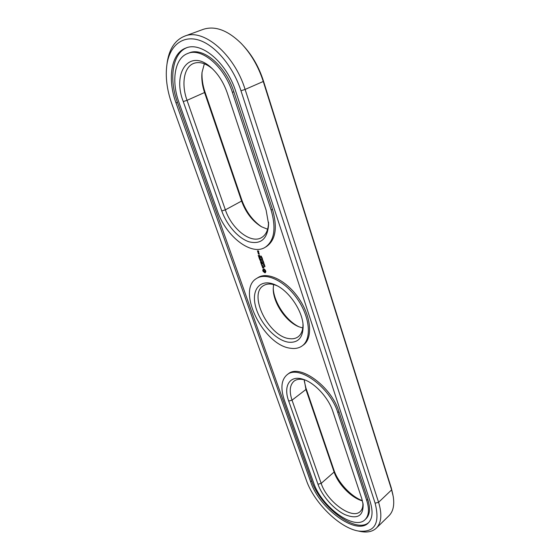 <?xml version="1.0" encoding="UTF-8"?>
<svg xmlns="http://www.w3.org/2000/svg" width="560" height="560" viewBox="0 0 560 560"><rect width="100%" height="100%" fill="white"/><g stroke="black" fill="none" stroke-linecap="round" stroke-linejoin="round"><path stroke-width="0.84" d="M359.429 531.251L360.745 531.524C367.402 532.749 372.603 531.608 376.348 528.108L389.039 515.676C393.169 511.518 394.569 505.113 393.232 496.461L391.622 489.874L263.27 81.48C258.454 66.563 251.153 53.928 241.36 43.582C227.766 30.233 215.04 25.494 203.175 29.372L184.548 36.19C175.238 40.026 169.491 48.538 167.307 61.705L166.95 64.351M392.896 494.69L391.258 487.837L263.431 80.934C259.07 67.382 252.49 55.776 243.698 46.109M376.348 528.108C381.451 522.823 382.2 514.22 378.581 502.306L245.105 89.432C234.416 54.355 203.406 27.93 184.548 36.19M240.968 90.755C233.191 66.647 215.446 45.367 199.087 40.18C182.693 34.923 169.862 45.563 166.971 64.19C165.228 76.461 166.831 89.628 171.78 103.691L306.397 480.368C313.929 502.523 339.374 527.821 358.281 531.013C374.633 532.882 380.24 523.607 375.116 503.181L240.968 90.755L245.105 89.432L263.27 81.48L263.431 80.934M235.851 91.714C226.905 62.825 201.383 41.111 185.85 48.041C170.982 53.319 167.23 79.128 176.008 102.907L310.667 481.782C319.074 508.193 356.223 535.864 368.305 522.956C372.568 518.581 373.177 511.434 370.118 501.522L235.851 91.714M366.716 500.395C369.474 509.285 368.928 515.69 365.092 519.61C354.354 531.104 321.125 506.408 313.621 482.769L284.34 400.043C280.371 388.185 281.288 379.75 287.105 374.745C298.41 364.378 330.26 387.352 337.813 412.608L366.716 500.395L367.766 499.408L338.947 411.684C331.415 386.442 299.579 363.517 288.253 373.898L287.105 374.745M365.092 519.61L366.121 518.63C369.964 514.703 370.51 508.298 367.766 499.408M186.606 47.782C172.291 53.627 168.84 78.981 177.422 102.305L311.703 480.886C319.977 506.821 356.139 534.219 368.802 522.438M263.634 263.319L263.865 263.753L263.634 263.319M262.416 259.749L262.647 260.183L262.416 259.749M264.957 266.651L264.845 265.972L264.523 266.483L264.18 266.028L264.579 266.623L264.831 266.077L264.95 266.644M263.949 265.328L264.782 265.643L264.019 265.286M263.487 263.97L264.222 264.012L263.788 264.628L264.488 264.796L263.753 264.754L264.131 264.131L263.487 263.97M263.711 262.766L263.417 262.297L263.137 262.696M263.781 262.724L263.907 263.088L263.067 262.745M262.962 261.478L263.151 261.954L262.689 261.52L263.284 261.261L263.578 262.115L262.808 261.744M262.969 260.414L262.85 261.037L262.283 260.309L262.892 261.177L262.969 260.414M262.416 258.93L261.828 258.895L262.01 259.441L262.598 259.469L262.416 258.93M261.863 258.076L261.492 258.027L261.667 258.566L261.66 258.083L262.255 258.475L262.066 257.922L262.367 258.566M261.793 258.139L262.283 258.622M261.625 257.432L261.261 257.012L261.359 257.607L261.562 257.138L262.052 257.586L261.695 257.39M261.219 256.053L261.569 256.837L260.869 256.312L261.219 256.053M256.669 278.418L257.915 277.641C267.701 271.194 286.986 280.693 299.138 298.9C311.416 317.023 312.942 338.464 303.282 345.093L302.092 345.954C311.738 339.332 310.191 317.877 297.899 299.733C285.726 281.505 266.441 271.985 256.669 278.418C236.047 289.814 263.382 345.24 290.353 348.222C294.966 348.964 298.879 348.208 302.092 345.954M263.179 271.474L264.964 272.853L265.874 271.649L265.384 270.221L264.152 269.003L263.123 268.933L262.843 270.767L263.179 271.474L265.426 272.65M258.951 253.211L258.188 253.302L258.573 254.163L259.287 254.198L258.951 253.211M262.689 267.855L263.151 267.883L263.032 266.504L263.844 267.813L263.676 266.798L262.822 266.245L262.703 267.61L262.136 266.315L262.689 267.855L263.137 267.666M261.968 265.874L261.758 265.251L263.137 265.209L261.674 265.006L261.331 264.257L261.968 265.874M261.086 263.802L262.682 263.893L262.129 262.514L262.465 263.753L261.933 263.725L261.499 262.724L261.751 263.718L261.219 263.683L260.708 262.437L261.275 263.69M259.896 260.204L261.1 261.03L260.274 260.239L261.415 260.176L260.421 260.148M261.1 261.03L260.428 261.863L261.968 262.066L260.799 261.758L261.282 260.932M259.133 258.09L259.686 259.462L261.1 259.532L259.973 258.244L260.225 259.238L259.693 259.217L259.238 258.027M258.916 257.446L260.456 257.642L259.098 257.334M258.216 255.416L258.776 256.788L260.197 256.851L259.679 255.353L260.022 256.599L259.483 256.571L259.056 255.57L259.308 256.564L258.776 256.543L258.321 255.353M257.649 251.72L258.216 251.867L258.055 251.132L258.783 251.762L258.405 250.894L257.439 250.859L257.845 251.601M258.027 252.826L258.916 252.861L257.929 251.972L258.027 252.826L258.384 252.672M265.237 247.268L266.525 246.498C275.695 240.009 277.669 227.612 272.461 209.293L233.835 91.728C225.841 65.982 203.077 46.669 189.175 52.927L187.691 53.494C174.545 58.212 171.136 81.109 178.941 102.354L217.413 211.015C225.841 236.271 251.349 256.291 265.237 247.268C274.393 240.786 276.353 228.382 271.124 210.056L232.379 92.365C224.35 66.591 201.572 47.243 187.691 53.494M263.676 264.537L264.257 264.11M262.99 271.131L263.487 271.278M262.843 270.767L263.305 270.935M262.738 270.403L263.158 270.571M263.004 269.85L263.053 270.207M258.846 253.932L259.301 253.988M261.758 265.251L263.032 265.111M261.499 263.704L262.654 263.795M260.435 261.758L261.303 260.96M260.834 261.765L261.926 261.856M260.274 260.239L261.317 260.078M259.966 259.224L261.058 259.315M259.322 257.341L260.414 257.432M259.049 256.55L260.211 256.648M258.188 251.524L257.782 251.601L257.873 251.125L258.237 251.664M258.055 251.132L258.447 250.943M258.433 252.721L258.832 252.777M288.281 342.167C298.158 343.161 303.107 337.701 303.135 325.773C302.687 311.115 289.163 291.004 275.758 285.068C260.925 277.984 251.23 288.883 255.381 305.655C259.217 322.322 275.17 340.186 288.281 342.167M273.217 288.386C274.029 302.652 286.195 320.74 299.096 326.865M273.56 284.55L273.224 288.806C273.105 302.708 285.789 321.573 298.711 326.704L302.785 327.999M277.487 285.95C271.852 283.479 267.19 283.374 263.494 285.628C247.821 294.294 268.772 336.665 289.289 338.632C292.698 339.136 295.596 338.569 297.983 336.91C301.469 334.348 303.128 329.987 302.967 323.834M227.381 93.296C223.678 82.537 218.176 73.892 210.868 67.361C189.364 47.859 171.962 72.765 183.26 101.549L221.774 210.938C226.842 225.365 238.441 238.49 249.249 241.857C261.135 244.601 267.589 238.742 268.611 224.273L266.119 210.14L227.381 93.296M204.351 63.784L202.02 72.415C201.369 78.869 202.251 85.68 204.666 92.848L241.598 201.047C245.854 212.639 252.455 221.186 261.38 226.702L267.617 229.236M202.034 72.275C201.719 78.708 202.727 85.379 205.065 92.295L241.829 200.074C246.071 211.757 252.665 220.675 261.611 226.828M212.59 68.936L212.576 68.922C205.695 63.189 199.402 61.348 193.697 63.406C183.876 67.018 181.167 84.182 187.033 100.338L225.379 209.846C231.721 229.096 251.167 244.3 261.702 237.517C266.119 234.787 268.401 229.677 268.541 222.18M264.005 269.717L265.307 270.697L264.866 271.782L263.564 270.802L264.005 269.717M258.412 253.435L259.112 253.939L258.412 253.435L258.993 253.253M257.614 251.111L258.23 251.027M264.334 265.377L264.033 265.097L264.404 265.335M262.535 259.308L261.926 259L262.619 259.259M260.988 256.326L261.45 256.739L261.191 256.2M263.69 269.913L264.25 269.661M263.942 269.857L264.558 269.752M264.243 269.948L264.859 269.983M264.544 270.179L265.118 270.305M264.803 270.501L265.307 270.697M264.992 270.893L265.384 271.082M362.383 500.661C350.966 496.51 338.016 482.517 333.97 470.197L305.893 387.884L304.248 380.87M362.439 500.878C351.554 498.064 338.072 484.225 334.11 472.031L305.928 389.487L304.248 379.799M362.852 502.67C363.139 506.597 362.292 509.516 360.297 511.441C352.184 520.135 326.844 501.445 321.174 483.385L292.033 400.169C289.079 391.216 289.786 384.846 294.154 381.066C296.947 379.022 300.671 378.707 305.34 380.114M361.816 498.764L363.132 504.448C363.342 516.11 357.315 519.512 345.051 514.668C333.977 509.495 322.126 496.083 317.968 484.211L288.701 401.072C282.996 385.777 289.975 374.521 303.632 379.463C314.958 383.082 328.566 397.866 332.864 411.446L361.816 498.764M375.116 503.181L378.581 502.306L391.622 489.874L391.258 487.837M338.947 411.684L337.813 412.608M176.008 102.907L177.422 102.305M310.667 481.782L311.703 480.886M233.835 91.728L232.379 92.365M272.461 209.293L271.124 210.056M205.065 92.295L187.033 100.338L183.26 101.549M221.774 210.938L225.379 209.846L241.598 201.047L241.829 200.074M333.97 470.197L334.11 472.031L321.174 483.385L317.968 484.211M288.701 401.072L292.033 400.169L305.928 389.487L305.893 387.884M166.971 64.19L167.307 61.705M358.281 531.013L360.745 531.524M277.137 285.761L275.758 285.068M303.009 324.226L303.135 325.773M212.576 68.922L210.868 67.361M268.555 222.348L268.611 224.273M362.992 503.475L363.132 504.448M304.773 379.883L303.632 379.463"/></g></svg>
